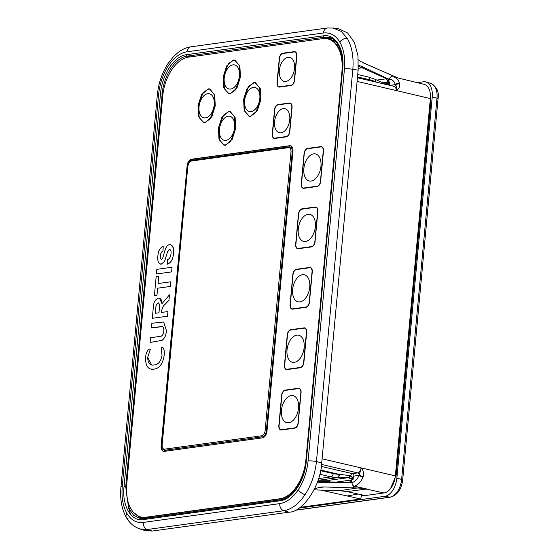 <?xml version="1.0" encoding="UTF-8"?>
<svg xmlns="http://www.w3.org/2000/svg" width="559" height="559" viewBox="0 0 559 559"><rect width="100%" height="100%" fill="white"/><g stroke="black" fill="none" stroke-linecap="round" stroke-linejoin="round"><path stroke-width="0.84" d="M363.252 62.867L396.687 77.415M389.427 79.413L386.549 78.735L358.403 66.144M386.549 78.735L376.794 80.098M317.701 481.299L324.031 481.893L349.116 482.207L351.737 482.794M349.822 475.527A3.081 1.712 89.7 0 1 348.341 477.638L337.189 477.638A3.081 1.908 -89 0 0 338.964 474.305L350.57 475.653A3.081 1.838 103 0 1 352.463 473.641A2.159 1.691 -97.8 0 1 353.959 476.149L359.297 475.15A3.081 0.845 17.2 0 0 363.287 476.534L362.973 477.344A3.081 0.783 24.2 0 1 359.06 475.443A13.29 7.924 -77 0 1 352.037 482.578L350.8 482.599L351.345 480.02L352.03 482.773C352.065 484.576 352.778 485.708 354.168 486.176L367.018 488.999L346.943 491.578L365.16 495.56L346.943 491.578L339.718 490.676L314.053 489.866L339.718 490.676L357.341 487.986M358.599 488.028L323.913 486.938M186.951 51.805C180.159 52.909 173.989 57.535 168.434 65.689C163.011 74.061 159.748 83.64 158.637 94.422L122.26 486.603C121.366 497.356 122.917 506.272 126.907 513.351C131.072 520.163 136.536 523.189 143.293 522.427L279.773 503.617C286.564 502.513 292.734 497.887 298.289 489.733C303.712 481.362 306.975 471.782 308.079 461L344.463 68.813C345.357 58.066 343.806 49.15 339.816 42.072C335.652 35.259 330.187 32.233 323.43 32.995L186.951 51.805A6.163 4.828 82.2 0 1 190.933 46.809L190.933 46.809A6.163 4.828 82.2 0 1 192.079 46.823M308.079 461A6.163 1.097 5.3 0 1 316.45 461.531C315.101 473.955 311.3 484.995 305.039 494.659C298.632 504.064 291.546 509.417 283.783 510.709L147.303 529.513L139.743 528.891L144.648 530.442L152.139 531.05L289.038 512.184L283.783 510.709A6.163 4.828 82.2 0 1 279.773 503.617M332.878 27.95L341.242 31.374L347.356 38.473C351.96 46.642 353.784 56.934 352.827 69.351L316.45 461.531L321.704 463.013L358.144 70.161L352.827 69.351A6.163 1.097 5.3 0 0 344.463 68.813M332.535 38.885L327.308 38.557A0.461 0.363 82.2 0 0 327.001 38.026L330.865 38.047M327.001 38.026L324.192 37.25L187.293 56.117C175.596 57.291 163.626 75.283 162.159 93.947L125.719 486.798L128.626 508.194L133.559 515.181L140.141 518.514L143.796 518.668M329.537 37.593L324.192 37.25A1.23 0.964 -97.8 0 1 323.375 35.825C335.526 33.68 344.791 49.353 342.695 68.729L306.248 461.58C304.767 480.782 292.364 499.536 280.248 500.731A1.23 0.964 -97.8 0 1 281.044 499.732C293.021 498.069 304.285 480.74 305.99 461.692L306.248 461.58M189.166 57.046L190.102 56.892L187.293 56.117A1.23 0.964 -97.8 0 1 186.475 54.691L323.375 35.825M327.308 38.557L326.561 38.662M141.567 518.696L133.601 512.477M358.144 70.161L357.977 55.746L354.392 42.421L347.572 32.939L338.866 28.851L333.506 28.034L327.413 28.006A6.163 4.828 82.2 0 0 323.43 32.995M321.704 463.013C320.887 485.254 302.95 512.261 289.038 512.184M130.31 514.14L127.697 500.501M254.345 151.699L254.436 150.727M377.604 82.473L375.732 81.824A3.081 1.705 -64.9 0 0 375.138 79.329L374.761 79.154A3.081 1.719 114.4 0 1 375.382 81.698A43.162 33.792 82.2 0 0 369.751 79.783L357.515 76.953M375.732 81.824L357.46 77.561M382.894 82.858L387.576 82.208A3.081 2.411 81.4 0 0 385.934 78.819M392.139 76.828C390.72 76.639 389.833 77.401 389.476 79.099L388.26 82.11L386.542 78.672M388.798 84.563A2.159 0.384 -174.7 0 0 389.721 84.528L389.965 81.88L388.798 84.563A3.081 0.496 -129.1 0 1 387.96 83.144L389.965 81.88L387.576 82.208L388.26 82.11L388.232 79.119L389.448 79.287A13.29 7.924 -77 0 1 395.311 84.647L395.499 84.87A3.081 1.81 171.1 0 1 399.692 84.143C399.937 87.05 398.749 89.167 396.121 90.502L396.107 90.495C396.163 87.77 395.346 86.386 393.655 86.345M396.114 90.46A3.081 1.929 72.5 0 1 396.121 90.502L396.114 90.46C396.673 87.854 396.471 85.988 395.499 84.87A2.159 1.691 82.2 0 1 394.221 86.352M314.298 489.391A30.214 23.653 -97.8 0 1 321.006 487.12A30.214 23.653 -97.8 0 1 324.143 486.952L357.501 488.021M321.306 466.437L352.463 473.641L357.795 472.907A2.159 1.691 -97.8 0 1 359.297 475.15L361.093 467.988A3.081 1.474 -49.8 0 0 361.107 467.96C363.385 470.364 364.112 473.221 363.287 476.534M321.558 464.438L357.795 472.907C359.542 472.383 360.639 470.727 361.086 467.953L362.784 468.274A16.4 9.776 103 0 1 362.777 468.344M367.018 488.999L358.703 488.063A61.665 48.277 -97.8 0 1 365.879 488.964L384.019 492.961A16.029 9.559 -77 0 0 395.36 475.891L430.36 98.573A16.029 9.559 -77 0 0 424.148 84.332L393.864 76.981A16.372 9.762 103 0 1 399.517 83.424A3.081 1.719 163.1 0 0 395.311 84.647L390.21 85.352A0.922 0.552 -77 0 1 389.721 84.528M365.16 495.56L384.019 492.961M318.057 480.251L329.209 480.272L329.978 481.97M329.908 481.676L320.23 481.662M361.589 494.778L360.744 498.998L320.768 490.082M346.943 491.578L339.718 490.676M352.03 482.773L324.304 482.766A62.517 48.947 -97.8 0 1 317.428 482.068M336.525 482.054L351.345 480.02L349.857 482.375M351.255 478.86A3.081 1.209 -44.8 0 1 352.38 477.169L353.057 479.776L348.341 477.638L329.209 480.272M348.669 477.666A3.081 1.838 -77 0 0 350.57 475.653L352.38 477.169A2.159 0.384 -174.7 0 0 353.302 477.134L353.057 479.776L350.668 480.104A3.081 2.418 82.9 0 1 349.48 482.291M397.791 90.963A16.4 9.776 103 0 0 397.798 90.893L430.36 98.573M394.284 86.372L357.439 77.757M399.517 83.424L399.692 84.143M395.59 76.939L363.49 62.881A30.214 23.653 -97.8 0 1 358.347 59.778M362.358 67.59L362.875 66.961L388.198 78.952L389.476 79.099M395.639 76.953L398.441 78.092M385.193 84.004L387.96 83.144M385.829 84.395A3.081 1.516 -66.6 0 0 385.389 83.948L375.138 79.329A3.081 1.705 -64.9 0 0 374.935 79.266M360.744 498.998L300.106 507.355M258.139 151.175L258.23 150.203M166.4 451.078A6.296 3.752 103 0 1 165.925 450.631M203.504 122.638L205.083 122.707L211.791 116.789L215.257 105.84L214.705 95.044L209.8 88.937L208.214 88.853L201.499 94.73L198.012 105.686L198.557 116.503L203.462 122.631L205.034 122.694L211.742 116.775L215.208 105.826L214.656 95.037L209.8 88.937M208.151 89.16L203.231 92.494L198.431 104.156L199.137 117.558L203.525 122.33L205.062 122.393L209.981 119.06L214.775 107.398L214.076 93.996L209.681 89.223L208.151 89.16M203.553 122.33L199.172 117.53L198.487 104.121L203.287 92.494L208.193 89.174L209.709 89.23M207.752 93.695A12.333 7.351 -77 0 0 199.2 105.476A12.333 7.351 -77 0 0 203.853 117.795A12.333 7.351 -77 0 0 205.509 117.865A12.333 7.351 -77 0 0 214.062 106.084A12.333 7.351 -77 0 0 209.408 93.765A12.333 7.351 -77 0 0 207.752 93.695M203.853 117.795L203.874 117.802A12.333 7.351 -77 0 0 203.874 117.802A12.333 7.351 -77 0 0 205.53 117.872A12.333 7.351 -77 0 0 214.083 106.091A12.333 7.351 -77 0 0 209.429 93.772A12.333 7.351 -77 0 0 209.422 93.765L209.429 93.772M249.069 116.342L250.642 116.412L257.35 110.493L260.815 99.544L260.263 88.748L255.365 82.641L253.821 82.571L247.106 88.448L243.619 99.397L244.164 110.221L249.069 116.342L250.691 116.419L257.399 110.507L260.864 99.558L260.312 88.762L255.386 82.648M253.758 82.879L248.839 86.212L244.038 97.867L244.744 111.269L249.132 116.041L250.67 116.104L255.589 112.771L260.389 101.116L259.683 87.714L255.295 82.942L253.758 82.879M249.16 116.048L244.779 111.241L244.094 97.839L248.895 86.212L253.8 82.886L255.316 82.949M228.666 93.814L230.273 93.884L236.974 87.966L240.44 77.016L239.888 66.228L234.962 60.113M233.403 60.03L226.681 65.913L223.195 76.862L223.74 87.686L228.645 93.807L230.224 93.87L236.925 87.959L240.391 77.009L239.839 66.214L234.941 60.106L233.403 60.03M233.334 60.337L228.414 63.677L223.621 75.332L224.327 88.734L228.715 93.507L230.252 93.57L235.164 90.237L239.965 78.574L239.259 65.172L234.871 60.407L233.334 60.337M228.736 93.514L224.355 88.706L223.677 75.304L228.47 63.677L233.382 60.351L234.892 60.407M232.935 64.879A12.333 7.351 -77 0 0 224.39 76.653A12.333 7.351 -77 0 0 229.036 88.979A12.333 7.351 -77 0 0 230.692 89.042A12.333 7.351 -77 0 0 239.245 77.268A12.333 7.351 -77 0 0 234.591 64.949A12.333 7.351 -77 0 0 232.935 64.879M229.036 88.979L229.064 88.979A12.333 7.351 -77 0 0 229.064 88.979A12.333 7.351 -77 0 0 230.72 89.049A12.333 7.351 -77 0 0 239.266 77.275A12.333 7.351 -77 0 0 234.619 64.949A12.333 7.351 -77 0 0 234.605 64.949L234.619 64.949M223.879 145.165L225.459 145.228L232.16 139.317L235.625 128.367L235.073 117.572L230.175 111.465L228.638 111.388L221.916 117.271L218.429 128.221L218.974 139.044L223.879 145.165L225.508 145.242L232.209 139.324L235.674 128.374L235.122 117.586L230.203 111.465M228.568 111.695L223.656 115.028L218.855 126.69L219.561 140.092L223.949 144.865L225.487 144.928L230.399 141.595L235.199 129.933L234.494 116.531L230.105 111.758L228.568 111.695M223.97 144.872L219.596 140.064L218.911 126.662L223.712 115.035L228.617 111.709L230.133 111.765M228.17 116.237A12.333 7.351 -77 0 0 219.624 128.011A12.333 7.351 -77 0 0 224.278 140.33A12.333 7.351 -77 0 0 225.934 140.4A12.333 7.351 -77 0 0 234.48 128.626A12.333 7.351 -77 0 0 229.826 116.3A12.333 7.351 -77 0 0 228.17 116.237M224.278 140.33L224.299 140.337A12.333 7.351 -77 0 0 224.299 140.337A12.333 7.351 -77 0 0 225.955 140.407A12.333 7.351 -77 0 0 234.507 128.626A12.333 7.351 -77 0 0 229.854 116.307A12.333 7.351 -77 0 0 229.84 116.307L229.826 116.3M288.046 57.284A12.333 7.351 -77 0 0 279.493 69.064A12.333 7.351 -77 0 0 284.147 81.383A12.333 7.351 -77 0 0 285.803 81.453A12.333 7.351 -77 0 0 294.355 69.672A12.333 7.351 -77 0 0 289.702 57.353A12.333 7.351 -77 0 0 288.046 57.284M284.175 81.39L284.147 81.383A12.333 7.351 -77 0 0 284.175 81.39A12.333 7.351 -77 0 0 285.831 81.46A12.333 7.351 -77 0 0 294.376 69.679A12.333 7.351 -77 0 0 289.73 57.36A12.333 7.351 -77 0 0 289.716 57.353L289.73 57.36M283.28 108.642A12.333 7.351 -77 0 0 274.735 120.416A12.333 7.351 -77 0 0 279.381 132.742A12.333 7.351 -77 0 0 281.037 132.811A12.333 7.351 -77 0 0 289.59 121.03A12.333 7.351 -77 0 0 284.936 108.712A12.333 7.351 -77 0 0 283.28 108.642M279.409 132.749L279.381 132.742A12.333 7.351 -77 0 0 279.409 132.749A12.333 7.351 -77 0 0 281.065 132.811A12.333 7.351 -77 0 0 289.611 121.037A12.333 7.351 -77 0 0 284.964 108.712A12.333 7.351 -77 0 0 284.95 108.712L284.964 108.712M289.38 103.317L277.977 104.889A4.626 2.76 -77 0 0 274.707 109.816L272.464 133.978A4.626 2.76 -77 0 0 274.895 138.122L286.299 136.55A4.626 2.76 -77 0 0 289.569 131.624L291.812 107.454A4.626 2.76 -77 0 0 290.002 103.345A4.626 2.76 -77 0 0 289.38 103.317L278.026 104.903A4.626 2.76 -77 0 0 274.755 109.823L272.512 133.992A4.626 2.76 -77 0 0 274.294 138.101M290.023 103.352A4.626 2.76 -77 0 0 289.429 103.331M286.271 136.85A4.933 2.942 -77 0 0 289.758 131.596L292.001 107.433A4.933 2.942 -77 0 0 289.408 103.017L278.005 104.589A4.933 2.942 -77 0 0 274.518 109.837L272.275 134.006A4.933 2.942 -77 0 0 274.867 138.422L286.32 136.864A4.933 2.942 -77 0 0 289.807 131.61L292.05 107.44A4.933 2.942 -77 0 0 290.093 103.052M277.229 82.627A4.626 2.76 -77 0 0 279.039 86.736A4.626 2.76 -77 0 0 279.661 86.764L291.064 85.192A4.626 2.76 -77 0 0 294.334 80.265L296.57 56.103A4.626 2.76 -77 0 0 294.146 51.959L282.742 53.531A4.626 2.76 -77 0 0 279.472 58.457L277.278 82.634A4.626 2.76 -77 0 0 279.06 86.743M294.789 51.994A4.626 2.76 -77 0 0 294.195 51.973L282.791 53.545A4.626 2.76 -77 0 0 279.521 58.464L277.278 82.634M279.018 87.05L278.969 87.036A4.933 2.942 -77 0 0 279.633 87.064L291.029 85.492A4.933 2.942 -77 0 0 294.523 80.244L296.766 56.075A4.933 2.942 -77 0 0 294.174 51.659L282.77 53.231A4.933 2.942 -77 0 0 279.283 58.485L277.04 82.648A4.933 2.942 -77 0 0 278.969 87.036A4.933 2.942 -77 0 0 279.018 87.05A4.933 2.942 -77 0 0 279.682 87.078L291.078 85.506A4.933 2.942 -77 0 0 294.572 80.251L296.815 56.082A4.933 2.942 -77 0 0 294.859 51.694M304.25 153.662L301.448 183.869A4.626 2.76 -77 0 0 303.879 188.013L317.184 186.175A4.626 2.76 -77 0 0 320.454 181.256L323.256 151.042A4.626 2.76 -77 0 0 320.824 146.905L307.527 148.736A4.626 2.76 -77 0 0 304.25 153.662L301.497 183.883A4.626 2.76 -77 0 0 303.285 187.992M321.474 146.933A4.626 2.76 -77 0 0 320.873 146.912L307.569 148.75A4.626 2.76 -77 0 0 304.299 153.676M313.662 153.872A13.877 8.273 -77 0 0 303.851 168.643A13.877 8.273 -77 0 0 311.139 181.06A13.877 8.273 -77 0 0 320.95 166.289A13.877 8.273 -77 0 0 313.662 153.872A13.877 8.273 -77 0 0 303.844 168.643A13.877 8.273 -77 0 0 311.139 181.06A13.877 8.273 -77 0 0 320.95 166.289A13.877 8.273 -77 0 0 313.662 153.872M320.642 181.228L323.493 151.028A4.933 2.942 -77 0 0 321.565 146.64A4.933 2.942 -77 0 0 321.544 146.633A4.933 2.942 -77 0 0 320.852 146.605L307.555 148.435A4.933 2.942 -77 0 0 304.061 153.69L301.259 183.897A4.933 2.942 -77 0 0 303.851 188.313L317.156 186.482A4.933 2.942 -77 0 0 320.642 181.228L323.444 151.014A4.933 2.942 -77 0 0 321.516 146.633L321.565 146.64M298.646 214.083L295.844 244.29A4.626 2.76 -77 0 0 298.275 248.427L311.58 246.596A4.626 2.76 -77 0 0 314.85 241.67L317.652 211.463A4.626 2.76 -77 0 0 315.22 207.326L301.916 209.157A4.626 2.76 -77 0 0 298.646 214.083L295.893 244.304A4.626 2.76 -77 0 0 297.681 248.413M315.863 207.354A4.626 2.76 -77 0 0 315.269 207.333L301.965 209.171A4.626 2.76 -77 0 0 298.695 214.09M308.058 214.293A13.877 8.273 -77 0 0 298.247 229.064A13.877 8.273 -77 0 0 305.535 241.481A13.877 8.273 -77 0 0 315.346 226.709A13.877 8.273 -77 0 0 308.058 214.293A13.877 8.273 -77 0 0 298.24 229.064A13.877 8.273 -77 0 0 305.535 241.481A13.877 8.273 -77 0 0 315.346 226.709A13.877 8.273 -77 0 0 308.058 214.293M315.038 241.649L317.84 211.435A4.933 2.942 -77 0 0 315.248 207.019L301.944 208.856A4.933 2.942 -77 0 0 298.457 214.104L295.655 244.318A4.933 2.942 -77 0 0 297.584 248.706A4.933 2.942 -77 0 0 298.247 248.734L311.552 246.896A4.933 2.942 -77 0 0 315.038 241.649L317.889 211.449A4.933 2.942 -77 0 0 315.933 207.054M297.633 248.713L297.584 248.706A4.933 2.942 -77 0 0 297.633 248.713A4.933 2.942 -77 0 0 298.296 248.741L311.601 246.91A4.933 2.942 -77 0 0 315.087 241.656M293.042 274.504L290.24 304.711A4.626 2.76 -77 0 0 292.05 308.827A4.626 2.76 -77 0 0 292.671 308.847L305.976 307.017A4.626 2.76 -77 0 0 309.246 302.091L312.048 271.884A4.626 2.76 -77 0 0 309.616 267.747L296.312 269.578A4.626 2.76 -77 0 0 293.042 274.504L290.289 304.725A4.626 2.76 -77 0 0 292.071 308.827M310.259 267.775A4.626 2.76 -77 0 0 309.665 267.754L296.361 269.585A4.626 2.76 -77 0 0 293.091 274.511M302.454 274.714A13.877 8.273 -77 0 0 292.643 289.485A13.877 8.273 -77 0 0 299.931 301.902A13.877 8.273 -77 0 0 309.742 287.13A13.877 8.273 -77 0 0 302.454 274.714A13.877 8.273 -77 0 0 292.637 289.485A13.877 8.273 -77 0 0 299.931 301.902A13.877 8.273 -77 0 0 309.742 287.13A13.877 8.273 -77 0 0 302.447 274.714M309.434 302.063L312.236 271.856A4.933 2.942 -77 0 0 309.644 267.44L296.34 269.277A4.933 2.942 -77 0 0 292.853 274.525L290.051 304.739A4.933 2.942 -77 0 0 292.643 309.148L305.948 307.317A4.933 2.942 -77 0 0 309.434 302.063L312.285 271.87A4.933 2.942 -77 0 0 310.329 267.475M303.642 362.511L306.444 332.305A4.626 2.76 -77 0 0 304.012 328.161L290.708 329.999A4.626 2.76 -77 0 0 287.438 334.918L284.636 365.132A4.626 2.76 -77 0 0 286.446 369.24A4.626 2.76 -77 0 0 287.067 369.268L300.365 367.438A4.626 2.76 -77 0 0 303.642 362.511M304.655 328.196A4.626 2.76 -77 0 0 304.061 328.175L290.757 330.006A4.626 2.76 -77 0 0 287.487 334.932L284.685 365.139A4.626 2.76 -77 0 0 286.467 369.247M296.85 335.134A13.877 8.273 -77 0 0 287.033 349.906A13.877 8.273 -77 0 0 294.327 362.323A13.877 8.273 -77 0 0 304.138 347.551A13.877 8.273 -77 0 0 296.85 335.134M290.736 329.691A4.933 2.942 -77 0 0 287.249 334.946L284.447 365.153A4.933 2.942 -77 0 0 287.04 369.569L300.337 367.738A4.933 2.942 -77 0 0 303.83 362.484L306.632 332.277A4.933 2.942 -77 0 0 304.04 327.86L290.736 329.691M299.051 388.617A4.626 2.76 -77 0 0 298.457 388.596L285.153 390.427A4.626 2.76 -77 0 0 281.883 395.353L279.081 425.56A4.626 2.76 -77 0 0 280.863 429.668M291.246 395.555A13.877 8.273 -77 0 0 281.429 410.327A13.877 8.273 -77 0 0 288.724 422.744A13.877 8.273 -77 0 0 298.534 407.965A13.877 8.273 -77 0 0 291.246 395.555A13.877 8.273 -77 0 0 281.429 410.327A13.877 8.273 -77 0 0 288.717 422.744A13.877 8.273 -77 0 0 298.534 407.965A13.877 8.273 -77 0 0 291.239 395.548M281.834 395.339L279.032 425.553A4.626 2.76 -77 0 0 281.463 429.689L294.761 427.859A4.626 2.76 -77 0 0 298.031 422.932L300.833 392.718A4.626 2.76 -77 0 0 298.408 388.582L285.104 390.413A4.626 2.76 -77 0 0 281.834 395.339L281.883 395.353M298.226 422.904L301.028 392.697A4.933 2.942 -77 0 0 298.436 388.281L285.132 390.112A4.933 2.942 -77 0 0 281.645 395.367L278.843 425.574A4.933 2.942 -77 0 0 281.436 429.99L294.733 428.159A4.933 2.942 -77 0 0 298.226 422.904L301.077 392.704A4.933 2.942 -77 0 0 299.121 388.316M289.723 145.689L191.471 159.224A6.163 3.675 -77 0 0 187.111 165.792L161.132 445.844A6.163 3.675 -77 0 0 163.542 451.323A6.163 3.675 -77 0 0 164.374 451.358L262.618 437.823A6.163 3.675 -77 0 0 266.978 431.255L292.958 151.209A6.163 3.675 -77 0 0 290.547 145.724A6.163 3.675 -77 0 0 289.723 145.689L290.205 145.801A6.163 3.675 103 0 1 290.785 145.794A6.163 3.675 -77 0 0 290.205 145.801L291.309 146.053M191.471 159.224L191.954 159.336A6.163 3.675 -77 0 0 187.593 165.904L161.614 445.949A6.163 3.675 -77 0 0 163.787 451.365A6.163 3.675 103 0 1 161.614 445.949L187.593 165.904A6.163 3.675 103 0 1 191.954 159.336L290.205 145.801M162.718 96.183L126.711 484.38A36.691 21.878 -77 0 0 141.064 517.012A36.691 21.878 -77 0 0 145.99 517.215L279.982 498.747A36.691 21.878 -77 0 0 305.927 459.687L341.94 71.489A36.691 21.878 -77 0 0 327.588 38.857A36.691 21.878 -77 0 0 322.662 38.655L188.669 57.116A36.691 21.878 -77 0 0 162.718 96.183M141.301 517.061A36.691 21.878 -77 0 0 141.546 517.124A36.691 21.878 -77 0 0 146.472 517.327L280.464 498.859A36.691 21.878 -77 0 0 304.934 468.575M342.653 65.124A36.691 21.878 -77 0 0 328.07 38.969A36.691 21.878 -77 0 0 327.833 38.913M249.475 111.514A12.333 7.351 -77 0 0 251.138 111.583A12.333 7.351 -77 0 0 259.69 99.795A12.333 7.351 -77 0 0 255.03 87.484M158.539 302.845L158.05 302.831L156.045 305.654L155.29 313.299M158.029 302.824L156.024 305.647L155.269 313.299L158.973 312.788L159.315 309.05C160.07 305.64 159.636 303.565 158.029 302.824L158.05 302.831M167.938 311.552L167.504 316.198L152.3 318.295L153.243 308.156C153.362 302.754 155.053 299.435 158.323 298.199C160.719 298.066 161.928 299.897 161.942 303.684L169.489 294.824L168.986 300.253L165.212 304.166C163.165 305.85 161.963 308.261 161.6 311.398L161.502 312.439L167.938 311.552M158.686 276.425L158.022 283.553L170.698 281.806L170.264 286.46L157.596 288.199L156.932 295.327L154.403 295.676L156.15 276.775L158.714 276.432L158.05 283.553M170.691 281.82L170.285 286.46L157.617 288.206L156.96 295.334L154.424 295.676M162.473 258.684C164.409 253.688 165.115 244.975 169.733 244.625C172.92 245.066 174.177 248.056 173.507 253.597C172.99 259.327 170.928 262.87 167.323 264.225L167.56 259.607C169.517 258.81 170.656 256.881 170.984 253.821C171.327 251.18 170.774 249.663 169.335 249.265L167.546 251.753L164.514 261.493L161.278 264.141C158.449 263.722 157.317 261.046 157.876 256.106C158.239 250.893 160.007 247.672 163.2 246.442L162.962 251.061C161.432 251.718 160.587 253.262 160.419 255.701L160.657 258.887L161.509 259.523L162.473 258.684M169.719 249.286L167.567 251.753L164.542 261.5L161.299 264.148L160.461 264.121M161.16 347.88L162.306 347.153C164.108 348.523 164.716 351.325 164.115 355.552C162.767 363.972 159.371 368.5 153.914 369.136C148.254 369.96 145.473 366.117 145.578 357.599C145.843 353.505 147.073 350.619 149.274 348.942L150.259 349.501L147.702 357.32C147.862 363.273 150.022 365.81 154.179 364.936C158.274 364.685 160.894 361.47 162.047 355.286L161.16 347.88M162.327 347.153C164.136 348.53 164.737 351.332 164.136 355.559C162.795 363.979 159.392 368.507 153.942 369.143L150.923 369.052M149.295 348.949L150.287 349.508L147.723 357.327L151.629 364.873M170.719 244.66L173.325 247.819L173.528 253.604C173.017 259.334 170.956 262.877 167.344 264.232L167.351 264.218M163.2 246.456L162.99 251.068C161.46 251.718 160.608 253.269 160.44 255.708L160.678 258.894L161.53 259.53M172.046 267.258L171.641 271.898L156.436 273.987M167.938 311.566L167.525 316.205L152.327 318.302M159.469 298.24L161.963 303.635M169.482 294.859L169.007 300.26L165.24 304.173C163.193 305.85 161.984 308.261 161.621 311.405L161.53 312.439M162.501 326.624L151.433 327.909L151.838 323.256L163.661 322.033L166.4 330.46C166.212 335.009 164.758 338.307 162.047 340.354L150.085 342.457M280.793 429.969A4.933 2.942 -77 0 0 281.477 430.004L294.782 428.166A4.933 2.942 -77 0 0 298.275 422.918M286.397 369.548A4.933 2.942 -77 0 0 287.088 369.583L300.386 367.752A4.933 2.942 -77 0 0 303.879 362.498L306.681 332.284A4.933 2.942 -77 0 0 304.725 327.895M292.008 309.127A4.933 2.942 -77 0 0 292.692 309.162L305.99 307.331A4.933 2.942 -77 0 0 309.483 302.077M303.216 188.292A4.933 2.942 -77 0 0 303.9 188.32L317.205 186.489A4.933 2.942 -77 0 0 320.691 181.235M274.231 138.401A4.933 2.942 -77 0 0 274.916 138.429L286.32 136.864M163.661 322.033L166.4 330.46M166.372 330.453C166.184 335.002 164.73 338.3 162.019 340.347L150.057 342.464L150.49 337.818L161.306 336.141C162.816 335.162 163.654 333.43 163.829 330.942C163.913 327.057 162.578 325.659 159.839 326.742L151.412 327.902M172.046 267.244L171.613 271.891L156.415 273.987L156.841 269.34L172.046 267.244M253.36 87.414A12.333 7.351 -77 0 0 244.639 100.543A12.333 7.351 -77 0 0 251.117 111.583A12.333 7.351 -77 0 0 259.837 98.447A12.333 7.351 -77 0 0 253.36 87.414M296.843 335.134A13.877 8.273 -77 0 0 287.033 349.906A13.877 8.273 -77 0 0 294.32 362.323A13.877 8.273 -77 0 0 304.138 347.551A13.877 8.273 -77 0 0 296.843 335.134M165.366 451.225A6.163 3.675 103 0 1 164.772 450.288M328.937 39.2L330.718 39.612A36.656 21.857 103 0 1 336.916 42.903M282.812 499.376L280.548 498.852M142.426 517.292L144.201 517.704A36.656 21.857 103 0 0 149.127 517.907L146.556 517.313M194.553 159.937L191.954 159.336M347.16 495.966L358.095 494.016M390.468 488.72L396.205 475.108L430.94 100.662L430.123 92.431M430.465 96.295L430.458 100.55L395.723 474.996L393.962 482.249M361.345 496.008L364.573 495.428M396.024 476.561L430.961 100.529L430.032 91.983M299.016 508.131L384.871 496.301A16.959 10.111 -77 0 0 396.869 478.245L432.233 96.993A16.959 10.111 -77 0 0 425.916 81.998A16.959 10.111 -77 0 0 423.324 81.824L417.259 82.655M362.449 67.751L358.291 68.338M327.413 28.006L190.933 46.809C186.531 47.466 182.374 49.255 178.461 52.183L173.73 56.368L168.119 63.391A6.163 2.641 33.6 0 0 168.434 65.689M128.297 519.011A6.163 4.186 -30.4 0 1 126.411 517.585L126.411 517.585A6.163 4.186 -30.4 0 1 126.907 513.351M139.743 528.884C133.908 526.781 129.464 523.014 126.411 517.585C121.708 509.158 119.885 499.012 120.94 487.148A6.163 1.097 5.3 0 1 122.26 486.603M305.039 494.659A6.163 2.641 -146.4 0 1 298.289 489.733M347.356 38.473A6.163 4.186 149.6 0 0 339.816 42.072M136.613 515.077L143.432 518.675M126.53 486.98L124.028 486.693L160.468 93.842C161.949 74.64 174.359 55.886 186.475 54.691M162.948 94.122L160.468 93.842M305.99 461.692L342.695 68.729M280.248 500.731L143.349 519.591A1.23 0.964 -97.8 0 1 144.145 518.591L281.044 499.732M143.349 519.591C131.197 521.743 121.932 506.07 124.028 486.693M143.293 522.427A6.163 4.828 82.2 0 0 147.303 529.513L152.139 531.05M168.119 63.391C162.103 72.67 158.504 83.193 157.324 94.967A6.163 1.097 5.3 0 1 158.637 94.422M323.934 482.2A0.615 0.384 90.8 0 1 324.304 482.766M324.143 486.952L317.938 487.804M322.089 458.799L362.784 468.309M362.973 477.344A16.372 9.762 103 0 1 354.168 486.176A0.922 0.552 -77.6 0 0 353.554 487.155M362.784 468.274L395.36 475.891M353.959 476.149A0.922 0.552 -77 0 0 353.302 477.134M339.32 474.353A3.081 1.901 90.2 0 1 337.58 477.645L318.602 480.258M337.189 477.638A46.243 36.202 -97.8 0 1 331.04 476.883L319.79 474.284M318.595 478.595L331.04 476.883A3.081 1.838 -77 0 0 333.22 473.599A43.162 33.792 82.2 0 0 338.964 474.305L320.705 470.084M320.593 470.678L333.22 473.599M397.791 90.928L357.103 81.418M397.798 90.893L396.121 90.502M358.438 65.207A62.517 48.947 -97.8 0 1 362.875 66.961M391.929 76.758A0.922 0.552 103.6 0 1 391.691 75.996M386.325 84.507A3.081 1.838 -77 0 0 385.605 84.025L385.389 83.948M357.739 74.543L368.549 77.044A3.081 1.838 103 0 1 369.751 79.783M292.378 147.331L289.08 146.912A0.922 0.727 82.2 0 1 289.248 146.912A5.66 3.375 103 0 1 289.883 146.919A5.66 3.375 103 0 1 292.224 151.985L292.874 152.125M192.142 160.293A0.922 0.727 82.2 0 0 191.975 160.293C189.711 160.88 188.334 162.837 187.824 166.17L162.159 444.922A4.738 2.823 -77 0 0 164.646 449.163L261.752 435.782A4.738 2.823 -77 0 0 265.106 430.737L290.973 151.901L292.224 151.985L266.357 430.821L267.006 430.961M265.106 430.737L266.357 430.821A5.66 3.375 103 0 1 262.353 436.845L263.904 437.313M261.752 435.782A0.922 0.727 82.2 0 0 262.353 436.845L165.247 450.226L167.567 450.917M164.646 449.163A0.922 0.727 82.2 0 0 165.247 450.226A5.66 3.375 103 0 1 164.36 450.163L166.903 450.924A5.835 3.48 -77 0 0 167.12 450.98M290.973 151.901A4.738 2.823 -77 0 0 288.479 147.66A0.922 0.727 82.2 0 1 289.08 146.912L191.975 160.293A0.922 0.727 82.2 0 0 191.374 161.041A4.738 2.823 -77 0 0 188.027 166.086M288.479 147.66L191.374 161.041M187.824 166.17L162.159 444.922M187.111 165.792L187.845 165.96M161.132 445.844L161.928 446.026M145.99 517.215L146.472 517.327M279.982 498.747L280.464 498.859M364.077 495.323L361.387 495.805M430.458 100.55L430.94 100.662M395.723 474.996L396.205 475.108M295.515 510.164L389.826 497.168L384.871 496.301M438.06 98.684A3.081 0.545 -174.7 0 0 436.991 98.16A16.679 9.943 -77 0 0 430.779 83.403C436.838 86.841 439.269 91.935 438.06 98.684L402.69 479.929C401.439 489.418 397.344 495.169 390.42 497.182A3.081 2.411 -97.8 0 1 389.826 497.168A16.679 9.943 -77 0 0 401.628 479.405L436.991 98.16L432.233 96.993M396.869 478.245L401.628 479.405A3.081 0.545 -174.7 0 1 402.69 479.929M261.444 149.763L261.353 150.734M265.644 150.14L265.728 149.169M342.429 68.841C344.798 52.211 336.141 38.34 329.51 37.586L329.51 37.586M144.145 518.591L140.141 518.514M157.324 94.967L120.94 487.148M391.579 76.772L393.864 76.981M368.549 77.044L374.761 79.154M161.956 445.006C161.817 447.773 162.62 449.492 164.36 450.163M141.064 517.012L141.546 517.124M327.588 38.857L328.07 38.969M430.779 83.403L425.916 81.998M390.42 497.182L295.236 510.297"/></g></svg>
